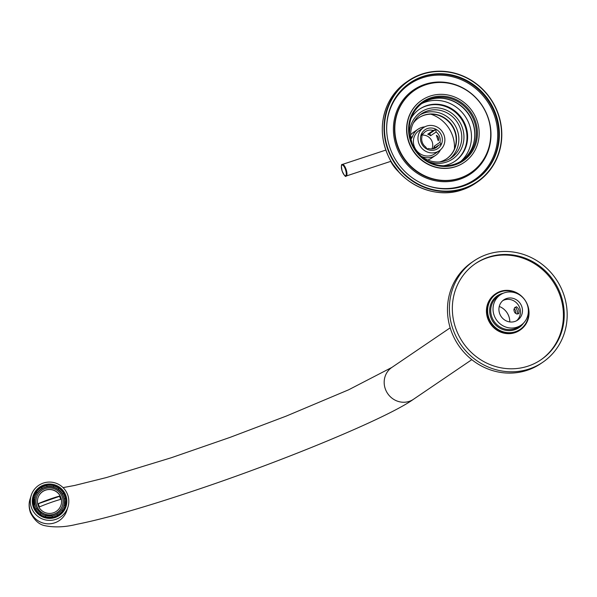 <?xml version="1.0" encoding="UTF-8"?>
<svg xmlns="http://www.w3.org/2000/svg" width="597" height="597" viewBox="0 0 597 597"><rect width="100%" height="100%" fill="white"/><g stroke="black" fill="none" stroke-linecap="round" stroke-linejoin="round"><path stroke-width="0.9" d="M430.87 97.759A35.805 33.768 -124.2 0 1 476.973 138.892A35.805 33.768 -124.2 0 1 421.183 157.25A35.805 33.768 -124.2 0 1 430.87 97.759M455.765 166.548A37.626 35.492 -124.2 0 1 411.124 146.974A37.626 35.492 -124.2 0 1 421.87 100.169A37.626 35.492 -124.2 0 1 472.369 111.363A37.626 35.492 -124.2 0 1 464.145 162.429A37.626 35.492 -124.2 0 1 455.765 166.548M423.124 76.379A58.625 55.297 -124.2 0 1 492.689 106.878A58.625 55.297 -124.2 0 1 475.943 179.801A58.625 55.297 -124.2 0 1 397.259 162.362A58.625 55.297 -124.2 0 1 410.072 82.796A58.625 55.297 -124.2 0 1 423.124 76.379M459.683 178.182A49.879 47.044 -124.2 0 1 400.505 152.242A49.879 47.044 -124.2 0 1 414.751 90.199A49.879 47.044 -124.2 0 1 481.689 105.035A49.879 47.044 -124.2 0 1 470.787 172.727A49.879 47.044 -124.2 0 1 459.683 178.182M461.66 160.839A34.932 32.947 55.8 0 0 472.749 122.101A34.932 32.947 55.8 0 0 429.482 99.721A34.932 32.947 55.8 0 0 422.43 103.065M430.922 98.744A34.932 32.947 55.8 0 0 423.146 102.565A34.932 32.947 55.8 0 0 415.512 149.974A34.932 32.947 55.8 0 0 462.391 160.362A34.932 32.947 55.8 0 0 472.369 116.915A34.932 32.947 55.8 0 0 430.922 98.744M464.026 162.511A37.626 35.492 -124.2 0 1 463.906 162.593A37.626 35.492 -124.2 0 1 455.526 166.712A37.626 35.492 -124.2 0 1 410.885 147.138A37.626 35.492 -124.2 0 1 421.631 100.333A37.626 35.492 -124.2 0 1 421.751 100.251M527.681 305.351A21.873 20.634 55.8 0 0 495.711 293.731A21.873 20.634 55.8 0 0 490.928 323.425A21.873 20.634 55.8 0 0 520.293 329.925A21.873 20.634 55.8 0 0 527.681 305.351M518.942 294.522A21.35 20.141 55.8 0 0 488.488 304.604A21.35 20.141 55.8 0 0 507.517 332.633A21.35 20.141 55.8 0 0 528.129 308.037M495.711 293.731L495.182 294.09A21.873 20.634 55.8 0 0 490.398 323.783A21.873 20.634 55.8 0 0 519.763 330.29L520.293 329.925M540.569 360.051A58.193 54.887 55.8 0 0 559.829 294.963A58.193 54.887 55.8 0 0 475.19 263.777M560.643 294.403A58.193 54.887 55.8 0 0 475.6 263.493A58.193 54.887 55.8 0 0 462.884 342.469A58.193 54.887 55.8 0 0 540.979 359.775A58.193 54.887 55.8 0 0 560.643 294.403M563.396 293.5A61.252 57.775 55.8 0 0 473.876 260.964A61.252 57.775 55.8 0 0 460.488 344.088A61.252 57.775 55.8 0 0 542.695 362.304A61.252 57.775 55.8 0 0 563.396 293.5M473.876 260.964L471.951 262.27A61.252 57.775 55.8 0 0 458.571 345.394A61.252 57.775 55.8 0 0 540.778 363.61L542.695 362.304M516.524 320.768A12.253 11.552 55.8 0 0 519.696 307.746A12.253 11.552 55.8 0 0 502.838 300.612M521.718 306.373A12.253 11.552 55.8 0 0 503.808 299.866A12.253 11.552 55.8 0 0 501.137 316.492A12.253 11.552 55.8 0 0 517.577 320.134A12.253 11.552 55.8 0 0 521.718 306.373M527.226 304.56A18.373 17.335 55.8 0 0 500.368 294.799A18.373 17.335 55.8 0 0 496.353 319.738A18.373 17.335 55.8 0 0 521.017 325.201A18.373 17.335 55.8 0 0 527.226 304.56M500.368 294.799L498.062 296.366A18.373 17.335 55.8 0 0 494.047 321.305A18.373 17.335 55.8 0 0 518.711 326.768L521.017 325.201M503.204 293.254A19.253 18.156 55.8 0 0 493.122 321.932A19.253 18.156 55.8 0 0 523.494 323.134M514.017 309.216L514.681 307.694A3.5 1.119 71.8 0 1 514.972 307.38A3.5 1.119 71.8 0 1 517.524 311.97A3.5 1.119 71.8 0 1 517.159 314.029A3.5 1.119 71.8 0 1 516.733 313.955L515.308 313.127A2.187 0.701 71.8 0 1 513.98 310.306A2.187 0.701 71.8 0 1 514.017 309.216A2.187 0.701 71.8 0 1 514.942 309.574A2.187 0.701 71.8 0 1 515.801 311.88A2.187 0.701 71.8 0 1 515.308 313.127M509.771 321.932A15.753 14.858 55.8 0 0 499.264 306.455A15.753 14.858 -124.2 0 1 509.793 321.932M516.256 306.776C518.8 308.291 519.599 310.604 518.651 313.709L518.554 313.753M56.096 519.263A19.253 19.134 17.4 0 0 55.312 482.973A19.253 19.134 17.4 0 0 36.26 515.017A19.253 19.134 17.4 0 0 56.096 519.263M64.357 495.271A16.41 16.313 -162.6 0 1 65.401 498.473A16.104 16.007 -162.6 0 1 65.08 505.555L63.901 505.204A14.873 14.791 -162.6 0 1 61.7 509.928M65.454 498.704A16.41 16.313 -162.6 0 1 65.11 506.51M33.805 496.674A16.41 16.313 -162.6 0 1 37.992 490.07M431.907 148.937A9.627 9.082 55.8 0 0 430.758 139.123A9.627 9.082 55.8 0 0 421.743 135.191M421.691 134.84L423.288 133.758L421.594 134.168L421.975 136.646A9.627 9.082 55.8 0 0 425.728 147.011L426.937 148.922L428.631 148.511A9.627 9.082 55.8 0 0 434.198 148.511A9.627 9.082 55.8 0 0 436.347 147.459A9.627 9.082 55.8 0 0 438.586 145.235L433.452 148.72M427.713 134.235A9.627 9.082 -124.2 0 1 430.616 135.735L429.825 133.541L427.713 134.235L433.243 130.482A9.627 9.082 55.8 0 0 425.527 131.534A9.627 9.082 55.8 0 0 423.288 133.758M430.616 135.735L436.146 131.982L435.765 129.504L433.243 130.482M434.952 147.705L434.37 146.101L439.899 142.347A9.627 9.082 55.8 0 0 436.146 131.982M434.37 146.101A9.627 9.082 -124.2 0 1 433.198 148.78M438.258 140.788C439.101 138.317 438.474 136.504 436.377 135.34L438.258 140.788M439.28 150.75L434.713 153.854A14 13.209 -124.2 0 1 415.922 149.69A14 13.209 -124.2 0 1 418.982 130.691L423.557 127.586A14 13.209 -124.2 0 1 426.668 126.057A14 13.209 -124.2 0 1 443.28 133.34A14 13.209 -124.2 0 1 439.28 150.75A14 13.209 -124.2 0 1 420.497 146.586A14 13.209 -124.2 0 1 423.557 127.586M435.273 149.825A11.373 10.731 55.8 0 0 438.355 130.922A11.373 10.731 55.8 0 0 420.624 136.758A11.373 10.731 55.8 0 0 435.273 149.825M439.899 142.347L441.108 144.258L438.586 145.235M421.601 156.474A15.753 14.858 55.8 0 0 435.698 155.302A15.753 14.858 55.8 0 0 440.422 149.877M424.788 126.848A15.753 14.858 55.8 0 0 418.004 129.243A15.753 14.858 55.8 0 0 412.564 136.362A8.754 8.254 55.8 0 1 411.049 138.974M429.825 133.541L435.765 129.504M454.436 148.884A33.253 31.365 55.8 0 0 430.877 114.191M427.706 160.018A15.753 14.858 55.8 0 0 431.37 158.242L435.698 155.302M418.004 129.243L413.676 132.183A15.753 14.858 55.8 0 0 410.676 134.929M38.357 503.756L38.477 503.547A18.373 1.59 160.1 0 1 59.327 496.129L59.536 496.226A11.373 11.306 -162.6 0 1 60.618 499.226L60.513 499.413A18.373 1.59 -19.9 0 0 50.208 502.734A18.373 1.59 -19.9 0 0 39.663 506.823L39.447 506.756A11.373 11.306 -162.6 0 1 38.357 503.756L38.357 503.726M60.588 499.361L60.588 499.331A11.373 11.306 17.4 0 0 60.558 499.196L60.573 499.144A11.373 11.306 -162.6 0 0 60.349 498.286L60.334 498.338A11.373 11.306 17.4 0 0 59.499 496.338L38.439 503.667M37.969 497.868A12.074 12.007 -162.6 0 1 53.073 490.1A12.074 12.007 -162.6 0 1 61.013 505.107M36.604 508.711A14.873 14.791 -162.6 0 1 34.842 503.764L33.671 504.181L34.902 503.577A14.873 14.791 -162.6 0 1 37.439 492.741L36.365 492.032A16.104 16.007 -162.6 0 1 41.641 487.271L42.006 488.622A14.873 14.791 -162.6 0 1 47.103 486.809L46.685 485.637A16.104 16.007 -162.6 0 0 41.686 487.398M47.103 486.809L46.685 485.637M46.738 485.458A16.104 16.007 -162.6 0 1 53.864 485.816L53.275 487.115A14.873 14.791 -162.6 0 1 58.185 489.421L58.767 488.122A16.104 16.007 -162.6 0 1 63.573 493.383L62.349 493.98A14.873 14.791 -162.6 0 1 64.185 499.062L65.409 498.465M47.163 486.622A14.873 14.791 -162.6 0 1 53.334 486.928M53.864 485.816L53.275 487.115M53.805 485.995A16.104 16.007 -162.6 0 1 58.693 488.294M58.245 489.241A14.873 14.791 -162.6 0 1 62.401 493.801M63.573 493.383L62.349 493.98M63.513 493.57A16.104 16.007 -162.6 0 1 65.327 498.495M64.245 498.883A14.873 14.791 -162.6 0 1 63.954 505.025M65.08 505.555L63.901 505.204M65.021 505.734A16.104 16.007 -162.6 0 1 62.715 510.614L62.775 510.435A16.104 16.007 -162.6 0 1 57.506 515.196L57.021 514.211A14.873 14.791 -162.6 0 1 52.036 516.002M57.081 514.024A14.873 14.791 -162.6 0 0 61.648 509.898L62.775 510.435M57.506 515.196L57.021 514.211M57.446 515.375A16.104 16.007 -162.6 0 1 52.342 517.189L52.402 517.009A16.104 16.007 -162.6 0 1 45.282 516.651L45.805 515.532A14.873 14.791 -162.6 0 0 51.984 515.838L52.402 517.009M45.282 516.651L45.223 516.83A16.104 16.007 -162.6 0 1 40.312 514.524L40.842 513.405A14.873 14.791 -162.6 0 0 45.723 515.711M40.842 513.405L40.312 514.524M40.372 514.338A16.104 16.007 -162.6 0 1 35.566 509.077L36.738 508.659A14.873 14.791 -162.6 0 0 40.902 513.219M35.566 509.077L35.514 509.263A16.104 16.007 -162.6 0 1 33.671 504.181M33.73 503.995A16.104 16.007 -162.6 0 1 34.059 496.905L35.186 497.443M34.059 496.905L34.007 497.092A16.104 16.007 -162.6 0 1 36.313 492.212L37.439 492.741M37.492 492.562A14.873 14.791 -162.6 0 1 42.059 488.436M63.678 505.965A14.873 14.791 17.4 0 0 44.409 487.667A14.873 14.791 17.4 0 0 35.298 497.047M64.872 506.241L64.819 506.405A16.104 16.007 -162.6 0 1 38.335 513.107A16.104 16.007 -162.6 0 1 34.104 496.749L34.156 496.585M36.574 497.353L36.514 497.532A13.567 13.485 17.4 0 0 54.058 514.301A13.567 13.485 17.4 0 0 62.394 505.666L62.454 505.487A13.567 13.485 -162.6 0 1 40.133 511.136A13.567 13.485 -162.6 0 1 53.551 488.562A13.567 13.485 -162.6 0 1 62.454 505.487M53.603 512.733A12.074 12.007 -162.6 0 1 37.992 497.801A12.074 12.007 -162.6 0 1 53.111 489.973A12.074 12.007 -162.6 0 1 53.603 512.733M419.87 114.96A26.581 25.074 -124.2 0 1 454.041 123.803A26.581 25.074 -124.2 0 1 449.66 158.832M418.631 117.915A24.761 23.358 -124.2 0 1 451.705 125.392A24.761 23.358 -124.2 0 1 446.459 158.892M414.079 147.683A26.581 25.074 -124.2 0 1 412.311 143.773A26.581 25.074 -124.2 0 1 421.295 113.915A26.581 25.074 -124.2 0 1 456.966 121.818A26.581 25.074 -124.2 0 1 451.16 157.892A26.581 25.074 -124.2 0 1 445.243 160.802A26.581 25.074 -124.2 0 1 417.109 152.145M413.251 123.213A24.761 23.358 -124.2 0 1 418.796 117.803A24.761 23.358 -124.2 0 1 452.033 125.169A24.761 23.358 -124.2 0 1 446.623 158.78A24.761 23.358 -124.2 0 1 441.108 161.488A24.761 23.358 -124.2 0 1 439.549 161.944M409.467 134.071A28.328 26.723 -124.2 0 1 433.437 107.803A28.328 26.723 -124.2 0 1 463.168 130.43A28.328 26.723 -124.2 0 1 446.317 162.115A28.328 26.723 -124.2 0 1 428.064 161.451M421.661 103.639A35.178 33.178 -124.2 0 1 425.743 101.975A35.178 33.178 -124.2 0 1 466.369 118.251A35.178 33.178 -124.2 0 1 460.847 161.339M437.84 98.169A35.178 33.178 -124.2 0 1 471.899 148.317M443.444 165.757A31.499 29.716 55.8 0 0 455.033 161.212A31.499 29.716 55.8 0 0 464.026 122.027A31.499 29.716 55.8 0 0 426.654 105.639A31.499 29.716 55.8 0 0 419.639 109.087A31.499 29.716 55.8 0 0 411.139 118.184M454.72 161.421A31.499 29.716 55.8 0 0 461.287 118.885A31.499 29.716 55.8 0 0 419.325 109.303M463.66 188.353A60.901 57.446 -124.2 0 1 385.229 118.393A60.901 57.446 -124.2 0 1 480.137 87.155A60.901 57.446 -124.2 0 1 463.66 188.353M463.682 188.742A61.252 57.775 -124.2 0 1 391.005 156.884A61.252 57.775 -124.2 0 1 408.505 80.692A61.252 57.775 -124.2 0 1 490.712 98.908A61.252 57.775 -124.2 0 1 477.324 182.04A61.252 57.775 -124.2 0 1 463.682 188.742M461.951 189.921A61.252 57.775 -124.2 0 1 389.274 158.056A61.252 57.775 -124.2 0 1 406.773 81.864L408.505 80.692C428.78 68.162 449.78 68.058 471.481 80.386C487.667 90.901 497.502 105.647 501.002 124.609C504.04 148.937 496.144 168.085 477.324 182.04L475.593 183.212A61.252 57.775 -124.2 0 1 461.951 189.921M470.623 172.839A49.879 47.044 -124.2 0 1 470.451 172.951A49.879 47.044 -124.2 0 1 459.347 178.413A49.879 47.044 -124.2 0 1 400.169 152.466A49.879 47.044 -124.2 0 1 414.408 90.431A49.879 47.044 -124.2 0 1 414.579 90.311M409.788 82.99A58.625 55.297 -124.2 0 1 422.549 76.774A58.625 55.297 -124.2 0 1 492.025 107.102A58.625 55.297 -124.2 0 1 475.652 179.995M459.399 179.398A50.752 47.872 -124.2 0 1 394.042 121.094A50.752 47.872 -124.2 0 1 473.13 95.072A50.752 47.872 -124.2 0 1 459.399 179.398M386.699 130.855A57.752 54.476 -124.2 0 1 434.191 75.349A57.752 54.476 -124.2 0 1 495.958 120.684A57.752 54.476 -124.2 0 1 461.772 185.958A57.752 54.476 -124.2 0 1 422.654 183.801M31.208 495.458L30.119 498.92A19.253 19.134 17.4 0 0 55.014 522.726A19.253 19.134 17.4 0 0 66.849 510.465L67.939 507.002M30.119 498.92C28.693 503.107 28.798 507.681 30.44 512.636C34.283 520.151 39.029 524.487 44.671 525.644C54.349 527.651 65.051 527.203 76.774 524.3C104.572 518.786 143.459 507.666 193.45 490.943C285.702 460.212 388.311 417.467 413.497 399.274A19.253 18.156 -124.2 0 1 409.206 401.378A19.253 18.156 -124.2 0 1 386.371 391.371A19.253 18.156 -124.2 0 1 391.863 367.424L348.611 389.811L286.276 416.079L230.009 437.392L171.235 457.757L106.311 477.585L74.692 485.443L63.051 487.615M33.32 507.01A17.283 17.179 17.4 0 0 62.767 512.36A17.283 17.179 17.4 0 0 52.618 484.324A17.283 17.179 17.4 0 0 33.32 507.01M33.887 496.406L34.119 506.801A16.41 16.313 17.4 0 0 65.192 506.241A16.41 16.313 17.4 0 0 54.431 485.764A16.41 16.313 17.4 0 0 34.119 506.808C39.103 516.681 46.782 519.681 57.155 515.801C61.11 513.674 63.789 510.487 65.192 506.241M390.707 161.369A36.753 34.663 55.8 0 0 398.893 172.048M410.84 137.526L412.564 136.362M345.379 169.294A5.649 1.813 71.8 0 1 345.738 175.637A5.649 1.813 71.8 0 1 342.275 171.406A5.649 1.813 71.8 0 1 341.909 165.056A5.649 1.813 71.8 0 1 345.379 169.294M342.223 164.459A6.127 1.963 71.8 0 1 342.38 164.376A6.127 1.963 71.8 0 1 346.073 169.317A6.127 1.963 71.8 0 1 346.372 175.936A6.127 1.963 71.8 0 1 346.208 176.011C345.685 177.331 344.32 175.66 342.118 171.003C341.215 166.287 341.215 164.13 342.103 164.518L385.834 150.078M33.163 502.114A16.276 16.179 -162.6 0 1 33.902 496.808A16.276 16.179 -162.6 0 1 33.902 496.801L33.91 496.794A16.276 16.179 17.4 0 0 33.186 502.428M62.327 511.584A16.276 16.179 17.4 0 0 64.961 506.554A16.276 16.179 -162.6 0 1 64.954 506.569A16.276 16.179 -162.6 0 1 62.521 511.338L64.954 506.569A16.276 16.179 17.4 0 0 65.625 500.137M37.029 491.152A16.276 16.179 17.4 0 0 33.91 496.794L37.051 491.13M64.334 495.226L65.371 498.48A16.276 16.179 17.4 0 0 64.394 495.361M406.773 81.864C398.318 87.662 391.908 95.281 387.55 104.729C380.207 121.781 380.55 139.108 388.58 156.69C401.154 184.272 434.832 199.54 461.944 189.921L475.593 183.212M517.159 314.029L518.86 313.477M514.972 307.38L516.711 306.813M450.175 327.828L391.863 367.424M471.802 359.678L413.497 399.274M390.677 161.384L399.094 172.264M391.013 161.272L346.208 176.011M64.961 506.554L65.618 500.114M33.163 502.092L33.902 496.808"/></g></svg>
